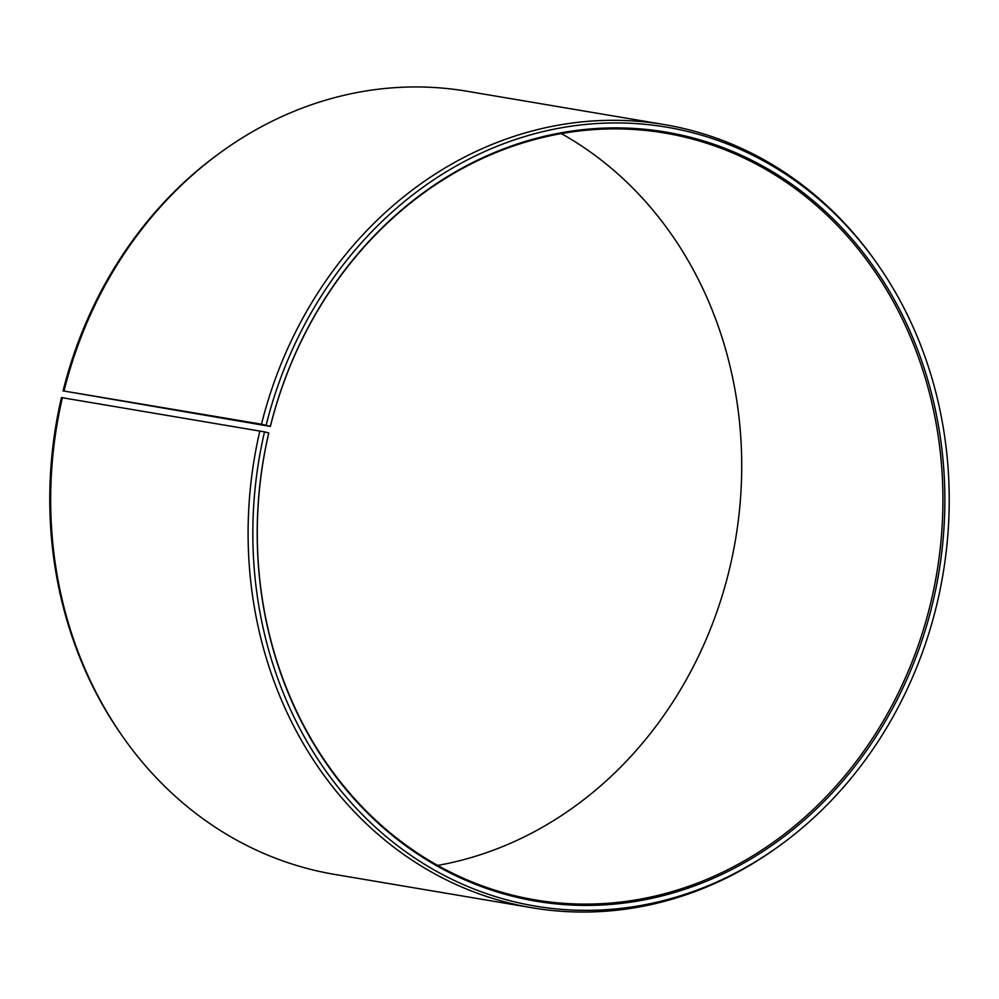 <?xml version="1.0" encoding="UTF-8"?>
<svg xmlns="http://www.w3.org/2000/svg" width="999" height="999" viewBox="0 0 999 999"><rect width="100%" height="100%" fill="white"/><g stroke="black" fill="none" stroke-linecap="round" stroke-linejoin="round"><path stroke-width="1.5" d="M437.699 865.409A388.861 341.408 99.6 0 0 730.207 565.971A388.861 341.408 99.6 0 0 561.301 133.591M270.379 426.436L63.074 390.871L261.488 424.2L270.379 426.436A388.861 341.408 99.6 0 1 664.859 133.067A388.861 341.408 99.6 0 1 931.405 599.962A388.861 341.408 99.6 0 1 535.339 899.924A388.861 341.408 99.6 0 1 268.793 433.029L268.756 432.942A390.01 342.42 99.6 0 0 512.687 896.29A390.01 342.42 99.6 0 0 933.316 600.362A390.01 342.42 99.6 0 0 692.282 137.75A390.01 342.42 99.6 0 0 270.342 426.323M62.425 397.577A397.127 348.676 99.6 0 0 122.015 735.614L120.729 733.766A394.967 346.778 99.6 0 1 61.463 397.577L264.523 431.868A394.967 346.778 99.6 0 0 391.733 841.133A394.967 346.778 99.6 0 0 780.319 845.166A394.967 346.778 99.6 0 0 937.537 601.423A394.967 346.778 99.6 0 0 878.271 265.235A394.967 346.778 99.6 0 0 536.563 133.229A394.967 346.778 99.6 0 0 266.146 425.174M259.865 430.931A397.127 348.676 99.6 0 0 532.08 907.766A397.127 348.676 99.6 0 0 778.496 846.49L780.319 845.166M122.015 735.614A397.127 348.676 99.6 0 0 334.64 874.412L532.08 907.766M878.271 265.235L876.985 263.386A397.127 348.676 99.6 0 0 664.36 124.588L466.92 91.234A397.127 348.676 99.6 0 0 220.504 152.51L218.681 153.834A394.967 346.778 99.6 0 0 63.074 390.871M220.504 152.51A397.127 348.676 99.6 0 0 64.048 390.846M664.36 124.588A397.127 348.676 99.6 0 0 261.488 424.2M264.523 431.868L268.756 432.942"/></g></svg>
